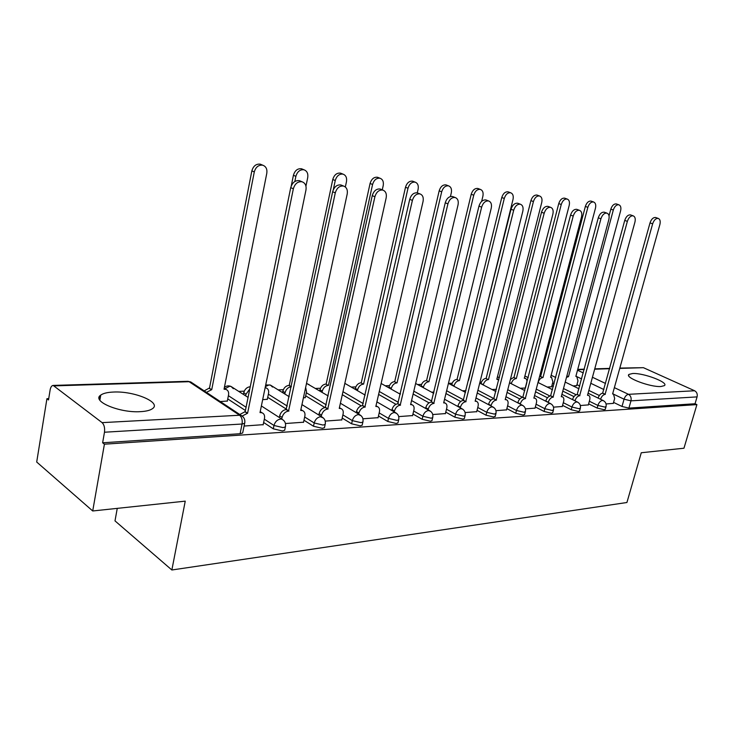 <?xml version="1.0" encoding="UTF-8"?>
<svg xmlns="http://www.w3.org/2000/svg" width="734" height="734" viewBox="0 0 734 734"><rect width="100%" height="100%" fill="white"/><g stroke="black" fill="none" stroke-linecap="round" stroke-linejoin="round"><path stroke-width="1.1" d="M588.631 403.856L597.164 408.067L604.22 409.737L605.385 409.031M562.574 405.379L571.217 409.728L578.438 411.435L579.686 410.664M535.352 406.957L544.105 411.462L551.482 413.205L552.83 412.37M506.864 408.609L515.727 413.279L523.287 415.068L524.737 414.159M477.036 410.343L486.018 415.187L493.753 417.013L495.322 416.022M445.767 412.141L454.86 417.187L462.787 419.05L464.319 418.619L464.484 417.967M412.948 414.022L422.151 419.279L430.289 421.197L431.95 420.72L432.124 420.004M378.469 415.994L387.781 421.481L396.121 423.445L397.929 422.931L398.112 422.142M342.182 418.059L351.604 423.802L360.174 425.812L362.146 425.252L362.339 424.39M303.959 420.224L313.491 426.243L322.299 428.307L324.446 427.702L324.657 426.738M263.634 422.49L273.277 428.821L282.324 430.941L284.682 430.28L284.902 429.216M113.522 392.048C107.503 392.286 103.246 393.305 100.76 395.085C91.08 401.094 119.495 413.123 140.442 411.655C146.204 411.343 150.241 410.324 152.553 408.609C161.755 402.406 134.203 390.892 113.522 392.048M632.635 373.514L629.01 374.395C624.175 377.414 650.296 387.378 661.013 386.506L664.426 385.616C668.968 382.46 643.342 372.78 632.635 373.514M481.449 382.102L479.944 382.166M452.172 383.221L448.483 383.359M421.545 384.396L417.591 384.543M389.46 385.616L385.231 385.781M355.807 386.901L351.274 387.075M320.474 388.249L315.629 388.433M283.333 389.671L278.14 389.864M244.238 391.158L238.678 391.378M100.485 396.654L99.365 396.69M48.719 398.626L46.93 398.7L48.508 399.947L50.132 389.91C50.674 387.075 51.683 385.579 53.169 385.423L102.099 422.637L239.587 415.242L189.124 381.708L54.371 385.873M117.256 508.368L114.999 520.883L171.857 569.988L185.243 501.148L92.713 510.974L104.411 444.189L696.915 404.608L683.96 448.217L641.268 452.75L626.919 502.506L171.857 569.988M92.713 510.974L36.7 462.025L46.93 398.7M619.835 368.083L643.397 367.679L694.639 390.763C696.832 392.057 697.649 394.103 697.08 396.892L695.043 403.746L628.919 408.104L622.01 406.471L613.578 402.397M599.339 395.507L588.842 390.424M579.732 386.02L576.961 384.68M695.043 403.746L696.915 404.608M244.862 422.142L244.642 423.325L242.064 424.023L104.476 432.225L102.632 442.786L104.411 444.189M104.476 432.225C104.98 427.913 104.191 424.72 102.099 422.637M244.092 426.041L263.185 424.665M220.264 401.553L227.329 401.039M285.434 423.518L303.527 422.215M262.68 399.672L267.314 399.278M325.217 421.096L341.778 419.885M303.399 397.874L305.289 397.599M362.917 418.793L378.074 417.683M398.718 416.609L412.581 415.582M432.739 414.536L445.419 413.581M465.117 412.554L476.705 411.682M495.964 410.673L506.543 409.866M525.397 408.875L535.04 408.132M553.5 407.159L562.281 406.48M580.365 405.526L588.347 404.893M547.243 387.066L551.61 386.745M573.96 396.617L562.785 391.103M553.372 386.46L551.876 385.726M547.472 397.773L535.554 391.763M519.819 398.966L507.066 392.396M490.908 400.204L477.228 392.993M460.686 401.498L445.951 393.543M429.041 402.856L413.114 394.02M395.92 404.296L378.616 394.415M361.229 405.847L342.31 394.699M324.923 407.553L305.674 395.828M286.563 409.242L267.717 397.342M245.413 410.517L227.751 398.92M606.064 403.957L613.312 403.37M573.098 385.928L576.695 385.634M99.081 397.975L100.264 397.929M102.632 442.786L240.091 433.73L242.67 432.996L242.908 431.831M399.223 393.626L400.452 393.571M431.62 392.195L434.014 392.084M462.521 390.818L465.962 390.671M492.037 389.515L496.432 389.323M520.25 388.268L525.498 388.029M263.139 424.885L264.488 418.371C264.946 415.508 264.093 413.637 261.937 412.747L260.01 412.581L305.968 190.005C306.573 185.72 305.252 182.977 302.004 181.766C297.802 181.344 294.912 183.683 293.352 188.776L247.578 413.242L242.275 415.994M239.789 414.508L245.174 411.655L290.728 187.647C292.288 182.564 295.169 180.234 299.371 180.656L300.72 181.225M260.24 411.499L261.12 412.224M247.578 413.242L245.174 411.655M204.18 390.873L209.08 388.194L211.731 389.653L206.428 392.36M227.283 401.241L228.549 394.92C228.962 392.139 228.09 390.295 225.953 389.405L224.035 389.203L266.8 173.252C267.341 169.095 266.002 166.416 262.772 165.214C258.597 164.755 255.771 166.994 254.294 171.921L211.731 389.653M209.484 388.176L251.854 170.866C253.322 165.948 256.148 163.719 260.313 164.177L261.653 164.737M224.246 388.167L225.283 388.974M303.491 422.417L304.858 416.077C305.326 413.26 304.527 411.435 302.472 410.581L300.701 410.434L347.2 194.033C347.833 189.849 346.604 187.188 343.54 186.041C339.576 185.656 336.823 187.932 335.291 192.868L288.545 411.077C285.333 411.609 283.186 413.701 282.095 417.371L279.672 415.82C280.764 412.159 282.911 410.067 286.113 409.544L332.64 191.757C334.172 186.84 336.915 184.564 340.879 184.95L342.053 185.427M279.324 417.499L279.672 415.82M300.903 409.489L301.454 409.948M281.737 419.059L282.095 417.371M288.93 411.058L286.508 409.526M341.732 420.087L343.117 413.903C343.604 411.141 342.851 409.343 340.879 408.535L339.255 408.398L386.176 197.831C386.827 193.758 385.689 191.17 382.781 190.069C379.038 189.73 376.414 191.95 374.909 196.73L327.731 409.012C324.685 409.517 322.621 411.563 321.538 415.132L319.097 413.627C320.171 410.058 322.235 408.031 325.281 407.517L372.248 195.648C373.753 190.877 376.377 188.666 380.12 189.005L381.139 189.418M318.795 415.013L319.097 413.627M321.235 416.527L321.538 415.132M328.098 408.994L325.648 407.498M243.385 394.406L243.725 392.763C244.752 389.213 246.853 387.203 250.028 386.745L250.248 386.735M267.277 399.47L268.552 393.314C268.983 390.571 268.176 388.772 266.112 387.91L265.148 387.726M305.95 186.152L307.72 177.591C308.28 173.536 307.032 170.939 303.977 169.783C300.041 169.38 297.343 171.563 295.885 176.334L294.829 181.491M249.799 388.928L245.991 394.222L245.651 395.855M291.27 185.876L293.416 175.298C294.866 170.536 297.564 168.352 301.5 168.765L302.665 169.251M266.112 387.91L265.249 387.378M282.535 392.589L282.819 391.231C283.847 387.772 285.865 385.818 288.884 385.368L291.352 386.634M291.325 386.754L291.187 386.763C288.159 387.213 286.132 389.176 285.104 392.644L284.82 394.002M305.243 397.791L306.537 391.782L305.647 387.405M345.338 186.968L346.466 181.702C347.054 177.747 345.897 175.215 342.989 174.123C339.264 173.756 336.686 175.885 335.254 180.518L333.3 189.748M289.251 385.35L332.768 179.5C334.199 174.875 336.768 172.747 340.493 173.123L341.512 173.527M378.038 417.866L379.432 411.847C379.928 409.122 379.23 407.37 377.34 406.59L375.836 406.471L423.068 201.428C423.738 197.455 422.692 194.941 419.931 193.895C416.398 193.583 413.884 195.749 412.398 200.391L364.899 407.049C362 407.544 360.018 409.526 358.944 413.003L356.485 411.545C357.559 408.076 359.541 406.095 362.44 405.599L409.728 199.318C411.205 194.693 413.719 192.537 417.261 192.84L418.16 193.198M356.229 412.682L356.485 411.545M375.992 405.801L377.34 406.59M358.678 414.15L358.944 413.003M365.248 407.031L362.779 405.581M412.536 415.765L413.939 409.884C414.453 407.205 413.802 405.489 411.985 404.746L410.6 404.636L458.053 204.841C458.732 200.96 457.768 198.519 455.144 197.51C451.795 197.244 449.392 199.354 447.923 203.85L400.195 405.186C397.433 405.663 395.525 407.599 394.461 410.994L392.002 409.572C393.057 406.186 394.965 404.25 397.727 403.773L445.254 202.804C446.712 198.318 449.116 196.207 452.465 196.483L453.263 196.785M391.782 410.489L392.002 409.572M394.25 411.912L394.461 410.994M400.525 405.168L398.057 403.764M445.373 413.756L446.777 408.021C447.3 405.388 446.694 403.709 444.96 402.994L443.666 402.893L491.266 208.08C491.954 204.291 491.064 201.914 488.569 200.951C485.394 200.703 483.082 202.767 481.642 207.144L433.766 403.416C431.133 403.874 429.298 405.764 428.243 409.077L425.775 407.691C426.821 404.388 428.665 402.507 431.289 402.048L478.972 206.116C480.403 201.749 482.715 199.694 485.89 199.942L486.596 200.208M425.601 408.416L425.775 407.691M428.069 409.801L428.243 409.077M434.078 403.397L431.61 402.03M319.721 390.883L319.969 389.772C320.987 386.396 322.932 384.488 325.804 384.056L328.116 385.414C325.245 385.855 323.29 387.763 322.272 391.149L322.033 392.259M382.267 189.867L383.212 185.601C383.818 181.738 382.744 179.28 379.983 178.234C376.459 177.894 373.991 179.977 372.578 184.473L328.465 385.405M326.153 384.047L370.074 183.472C371.487 178.986 373.945 176.912 377.478 177.252L378.377 177.6M355.1 389.286L355.302 388.387C356.311 385.093 358.192 383.231 360.935 382.809L363.257 384.139C360.513 384.561 358.632 386.423 357.623 389.726L357.421 390.626M419.931 193.895L417.261 192.84L418.114 189.308C418.738 185.537 417.738 183.142 415.114 182.133C411.765 181.83 409.398 183.867 408.003 188.234L363.587 384.13M361.256 382.799L405.498 187.253C406.884 182.894 409.251 180.867 412.591 181.17L413.389 181.472M388.791 387.781L388.956 387.066C389.965 383.854 391.772 382.038 394.387 381.625L396.718 382.919C394.103 383.332 392.295 385.148 391.286 388.369L391.121 389.084M450.428 196.538L451.3 192.831C451.942 189.143 451.006 186.812 448.511 185.849C445.327 185.574 443.052 187.565 441.684 191.813L397.039 382.909M394.699 381.616L439.171 190.849C440.538 186.61 442.813 184.619 445.988 184.895L446.694 185.161M476.66 411.847L478.073 406.251C478.596 403.654 478.027 402.012 476.366 401.314L475.164 401.232L522.837 211.163C523.544 207.456 522.709 205.144 520.342 204.217C517.323 203.997 515.103 206.015 513.69 210.263L465.732 401.727C463.227 402.177 461.447 404.021 460.401 407.251L457.933 405.902C458.97 402.672 460.75 400.837 463.255 400.397L511.02 209.263C512.424 205.015 514.644 203.006 517.663 203.226L518.296 203.456M457.796 406.462L457.933 405.902M460.264 407.81L460.401 407.251M466.035 401.709L463.558 400.379M420.921 386.359L421.05 385.809C422.05 382.671 423.793 380.9 426.298 380.496L428.638 381.753C426.133 382.157 424.38 383.937 423.39 387.084L423.252 387.635M481.632 201.4L482.899 196.189C483.55 192.574 482.688 190.308 480.302 189.381C477.274 189.133 475.091 191.079 473.742 195.216L428.931 381.744M426.592 380.487L471.219 194.262C472.568 190.143 474.751 188.198 477.779 188.445L478.412 188.684M506.506 410.031L507.91 404.553C508.451 402.003 507.919 400.397 506.322 399.727L505.203 399.645L552.885 214.089C553.601 210.465 552.83 208.217 550.573 207.327C547.702 207.135 545.573 209.098 544.178 213.236L496.202 400.122C493.808 400.553 492.092 402.351 491.055 405.507L488.587 404.195C489.615 401.048 491.33 399.25 493.725 398.819L541.509 212.254C542.903 208.126 545.032 206.153 547.903 206.355L548.472 206.557M496.487 400.103L494.01 398.81M451.594 385.011L451.685 384.607C452.676 381.533 454.364 379.808 456.759 379.423L459.099 380.643C456.704 381.038 455.016 382.772 454.025 385.845L453.924 386.258M468.54 380.304L513.02 199.382C513.681 195.85 512.873 193.638 510.598 192.748C507.717 192.528 505.616 194.427 504.286 198.455L459.383 380.634M457.043 379.405L501.772 197.519C503.093 193.501 505.203 191.602 508.075 191.831L508.653 192.033M534.994 408.287L536.407 402.938C536.958 400.425 536.462 398.846 534.921 398.204L533.884 398.131L581.521 216.888C582.245 213.337 581.539 211.144 579.383 210.291C576.649 210.117 574.594 212.043 573.217 216.071L525.287 398.59C522.993 399.012 521.333 400.764 520.314 403.847L517.846 402.571C518.865 399.489 520.516 397.736 522.81 397.314L570.557 215.108C571.933 211.08 573.979 209.153 576.722 209.328L577.227 209.511M525.562 398.571L523.085 397.305M480.898 383.744L480.963 383.46C481.944 380.46 483.578 378.762 485.871 378.386L488.211 379.588C485.917 379.964 484.284 381.662 483.302 384.671L483.229 384.946M498.817 379.955L496.817 379.276L541.756 202.428C542.435 198.978 541.683 196.822 539.508 195.96C536.765 195.758 534.737 197.62 533.425 201.547L488.477 379.579M486.137 378.377L530.911 200.63C532.223 196.712 534.251 194.859 536.994 195.06L537.508 195.244M562.235 406.627L563.648 401.388C564.198 398.92 563.74 397.378 562.262 396.755L561.29 396.69L608.844 219.549C609.578 216.08 608.917 213.933 606.862 213.117C604.247 212.961 602.275 214.851 600.917 218.778L553.069 397.122C550.876 397.534 549.271 399.241 548.261 402.26L545.793 401.012C546.802 398.002 548.408 396.296 550.601 395.883L598.274 217.824C599.623 213.906 601.596 212.016 604.21 212.172L604.669 212.337M553.335 397.103L550.867 395.874M510.387 379.478L513.717 377.404L516.057 378.57C513.855 378.946 512.277 380.597 511.304 383.543L511.259 383.717M525.406 388.038L526.746 382.919C527.26 380.506 526.764 378.983 525.278 378.349L524.296 378.276L569.217 205.346C569.896 201.96 569.199 199.859 567.125 199.033C564.501 198.85 562.547 200.676 561.253 204.502L516.314 378.56M513.974 377.395L558.748 203.602C560.033 199.776 561.996 197.96 564.611 198.143L565.079 198.308M588.301 405.04L589.714 399.911C590.264 397.479 589.842 395.965 588.42 395.36L587.503 395.305L634.938 222.09C635.681 218.704 635.066 216.603 633.103 215.814C630.607 215.677 628.699 217.521 627.368 221.356L579.64 395.718C577.539 396.121 575.988 397.791 574.979 400.746L572.529 399.525C573.529 396.58 575.08 394.91 577.181 394.507L624.735 220.42C626.056 216.594 627.974 214.75 630.46 214.888L630.873 215.034M579.888 395.709L577.429 394.497M539.536 376.625L540.637 376.45L542.72 377.597C540.609 377.964 539.077 379.579 538.114 382.469L538.095 382.533M551.573 386.873L552.904 381.873L551.537 377.386L550.61 377.313L595.476 208.135C596.164 204.823 595.513 202.767 593.522 201.96C591.017 201.804 589.127 203.593 587.851 207.327L542.967 377.588M540.637 376.45L585.356 206.438C586.631 202.712 588.521 200.933 591.026 201.088L591.448 201.235M613.266 403.517L614.67 398.489L613.468 394.03L612.606 393.974L659.884 224.531C660.628 221.2 660.068 219.163 658.187 218.393C655.801 218.273 653.957 220.081 652.645 223.824L605.082 394.378C603.064 394.764 601.568 396.397 600.568 399.278M598.118 398.085C599.118 395.213 600.614 393.58 602.623 393.195L650.021 222.897C651.333 219.172 653.177 217.365 655.563 217.484L655.939 217.613M605.321 394.36L602.871 393.185M566.877 375.872L568.511 376.661L566.474 377.368M576.667 385.763L577.988 380.863L576.704 376.459L575.841 376.395L620.615 210.805C621.303 207.557 620.698 205.548 618.799 204.777C616.395 204.63 614.569 206.382 613.312 210.025L568.511 376.661M609.036 215.824L610.826 209.153C612.083 205.511 613.908 203.768 616.312 203.914L616.688 204.043M606.11 406.397L604.954 407.104L597.889 405.434L589.347 401.232M597.164 408.067L597.889 405.434C598.898 402.507 600.421 400.847 602.467 400.443L603.697 400.81M580.42 407.976L579.172 408.746L571.951 407.04L563.299 402.7M571.217 409.728L571.951 407.04C572.96 404.049 574.538 402.351 576.667 401.938L578.016 402.351M553.564 409.618L552.225 410.462L544.83 408.71L536.068 404.223M544.105 411.462L544.83 408.71C545.857 405.663 547.481 403.92 549.711 403.498L551.179 403.966M525.471 411.343L524.021 412.251L516.461 410.471L507.589 405.81M515.727 413.279L516.461 410.471C517.498 407.352 519.177 405.572 521.507 405.131L523.122 405.654M496.046 413.141L494.487 414.132L486.743 412.306L477.761 407.471M486.018 415.187L486.743 412.306C487.789 409.113 489.532 407.287 491.964 406.838L493.743 407.443M465.209 415.013L465.053 415.673L463.521 416.105L455.585 414.233L446.492 409.214M454.86 417.187L455.585 414.233C456.64 410.967 458.447 409.095 460.998 408.627L462.952 409.324M432.84 416.985L432.675 417.71L431.014 418.178L422.876 416.261L413.673 411.022M422.151 419.279L422.876 416.261C423.94 412.912 425.812 410.994 428.491 410.508L430.656 411.315M398.837 419.041L398.663 419.848L396.855 420.353L388.506 418.389L379.175 412.921M387.781 421.481L388.506 418.389C389.58 414.949 391.516 412.985 394.323 412.48L396.727 413.425M363.055 421.206L362.871 422.087L360.899 422.637L352.329 420.619L342.888 414.903M351.604 423.802L352.329 420.619C353.412 417.096 355.43 415.077 358.375 414.563L361.055 415.673M325.364 423.472L325.162 424.454L323.015 425.05L314.207 422.977L304.656 416.985M313.491 426.243L314.207 422.977C315.299 419.362 317.4 417.288 320.501 416.756L323.492 418.068M285.599 425.858L285.388 426.94L283.04 427.601L273.975 425.472L264.323 419.16M273.277 428.821L273.975 425.472C275.076 421.756 277.268 419.619 280.544 419.068L282.03 419.242L283.884 420.628M622.01 406.471L624.056 399.195L614.23 394.497M603.871 389.543L590.797 383.295M581.658 378.928L577.474 376.927M577.52 370.193L583.291 372.927M592.448 377.258L605.559 383.469M614.376 387.644L628.497 394.323L694.639 390.763M643.397 367.679L619.744 368.413M609.642 368.725L594.659 369.193M584.218 369.514L577.649 369.716M576.172 394.764L563.473 388.525M554.051 383.9L552.564 383.166M549.94 396.002L536.242 389.13M522.626 397.333L507.754 389.708M494.037 398.709L477.917 390.249M463.677 399.902L446.639 390.736M431.831 401.113L413.802 391.158M398.388 402.342L379.285 391.488M363.238 403.581L342.971 391.699M326.235 404.819L306.335 392.754M287.242 406.049L268.369 394.195M246.073 407.242L228.393 395.69M233.384 388.717L231.072 386.479L229.595 386.277L224.971 388.763M272.543 387.057L270.424 385.093L269.084 384.91L265.387 386.57M309.042 384.506L306.463 383.616M498.845 377.423L497.395 377.001M525.801 376.441L524.865 376.074M551.647 375.505L555.757 377.496M240.091 433.73L242.064 424.023C242.605 420.059 241.78 417.132 239.587 415.242L241.192 415.444L243.303 417.114M628.919 408.104L630.974 400.837L624.056 399.195C625.056 396.332 626.533 394.708 628.497 394.323C630.726 395.699 631.552 397.874 630.974 400.837L697.08 396.892M242.67 432.996L244.642 423.325C245.33 419.848 244.183 417.224 241.192 415.444L190.721 381.937L187.849 381.304L192.436 383.084M247.174 413.26L244.771 411.673M293.352 188.776L290.728 187.647M209.08 388.194L211.328 389.671M251.854 170.866L254.294 171.921M288.545 411.077L286.113 409.544M335.291 192.868L332.64 191.757M327.731 409.012L325.281 407.517M374.909 196.73L372.248 195.648M243.725 392.763L245.991 394.222M293.416 175.298L295.885 176.334M288.884 385.368L291.187 386.763M282.819 391.231L285.104 392.644M332.768 179.5L335.254 180.518M364.899 407.049L362.44 405.599M412.398 200.391L409.728 199.318M400.195 405.186L397.727 403.773M447.923 203.85L445.254 202.804M433.766 403.416L431.289 402.048M481.642 207.144L478.972 206.116M325.804 384.056L328.116 385.414M319.969 389.772L322.272 391.149M370.074 183.472L372.578 184.473M360.935 382.809L363.257 384.139M355.302 388.387L357.623 389.726M405.498 187.253L408.003 188.234M394.387 381.625L396.718 382.919M388.956 387.066L391.286 388.369M439.171 190.849L441.684 191.813M465.732 401.727L463.255 400.397M513.69 210.263L511.02 209.263M426.298 380.496L428.638 381.753M421.05 385.809L423.39 387.084M471.219 194.262L473.742 195.216M496.202 400.122L493.725 398.819M544.178 213.236L541.509 212.254M456.759 379.423L459.099 380.643M451.685 384.607L454.025 385.845M501.772 197.519L504.286 198.455M525.287 398.59L522.81 397.314M573.217 216.071L570.557 215.108M485.871 378.386L488.211 379.588M480.963 383.46L483.302 384.671M530.911 200.63L533.425 201.547M553.069 397.122L550.601 395.883M600.917 218.778L598.274 217.824M513.717 377.404L516.057 378.57M509.57 382.662L511.304 383.543M558.748 203.602L561.253 204.502M579.64 395.718L577.181 394.507M627.368 221.356L624.735 220.42M540.38 376.459L542.72 377.597M585.356 206.438L587.851 207.327M605.082 394.378L602.623 393.195M652.645 223.824L650.021 222.897M566.841 375.982L568.272 376.67M610.826 209.153L613.312 210.025M99.87 400.213L100.76 395.085M628.671 375.588L629.01 374.395M284.682 430.28L285.388 426.94C286.077 423.546 284.957 420.977 282.03 419.242L261.377 405.966M248.074 397.415L231.072 386.479C228.659 385.451 226.439 385.763 224.393 387.424M324.446 427.702L325.162 424.454C325.841 421.114 324.74 418.6 321.859 416.912L301.958 404.599M362.146 425.252L362.871 422.087C363.541 418.811 362.458 416.352 359.623 414.71L340.402 403.232M397.929 422.931L398.663 419.848C399.324 416.628 398.259 414.224 395.461 412.618L376.891 401.883M431.95 420.72L432.675 417.71C433.335 414.554 432.289 412.196 429.537 410.627L411.563 400.553M464.319 418.619L465.053 415.673C465.714 412.581 464.677 410.269 461.961 408.737L444.556 399.25M495.175 416.609L495.909 413.737C496.551 410.701 495.533 408.434 492.853 406.939L475.981 397.975M524.599 414.692L525.333 411.884C525.975 408.902 524.975 406.682 522.324 405.214L505.955 396.727M552.702 412.866L553.436 410.113C554.069 407.187 553.087 405.012 550.472 403.581L534.563 395.525M579.566 411.113L580.3 408.425C580.933 405.544 579.952 403.406 577.374 402.012L561.914 394.341M605.275 409.434L606 406.801C606.633 403.975 605.669 401.883 603.119 400.516L588.081 393.204M289.214 396.718L270.424 385.093L265.726 384.937M328.19 395.938L306.518 383.341M344.833 383.35L365.165 395.103M381.129 383.478L400.296 394.231M415.627 383.469L433.711 393.332M448.437 383.341L465.53 392.424M479.706 383.12L495.872 391.506M499.386 377.698L497.441 376.826M509.524 382.836L524.838 390.589M528.214 377.634L524.883 376.019M537.994 382.487L552.509 389.681M565.208 382.093L578.988 388.781M609.734 368.395L594.751 368.853M584.31 369.174L577.741 369.376M187.849 381.304L53.169 385.423M261.937 412.747L260.212 411.627M302.004 181.766L299.371 180.656M224.219 388.277L225.953 389.405M260.313 164.177L262.772 165.214M302.472 410.581L300.885 409.59M343.54 186.041L340.879 184.95M340.879 408.535L339.42 407.654M382.781 190.069L380.12 189.005M301.5 168.765L303.977 169.783M340.493 173.123L342.989 174.123M411.985 404.746L410.737 404.039M455.144 197.51L452.465 196.483M444.96 402.994L443.795 402.351M488.569 200.951L485.89 199.942M377.478 177.252L379.983 178.234M412.591 181.17L415.114 182.133M445.988 184.895L448.511 185.849M476.366 401.314L475.283 400.746M520.342 204.217L517.663 203.226M477.779 188.445L480.302 189.381M506.322 399.727L505.313 399.204M550.573 207.327L547.903 206.355M508.075 191.831L510.598 192.748M534.921 398.204L533.985 397.727M579.383 210.291L576.722 209.328M496.918 378.882L497.863 379.359M536.994 195.06L539.508 195.96M562.262 396.755L561.382 396.314M606.862 213.117L604.21 212.172M524.388 377.909L525.278 378.349M564.611 198.143L567.125 199.033M588.42 395.36L587.595 394.965M633.103 215.814L630.46 214.888M550.702 376.982L551.537 377.386M591.026 201.088L593.522 201.96M613.468 394.03L612.697 393.663M658.187 218.393L655.563 217.484M575.924 376.083L576.704 376.459M616.312 203.914L618.799 204.777"/></g></svg>
